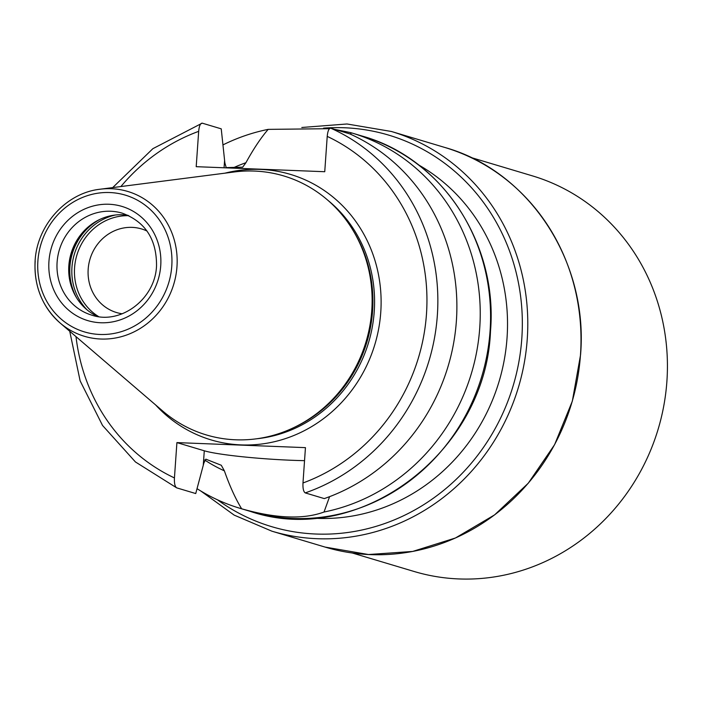 <?xml version="1.0" encoding="UTF-8"?>
<svg xmlns="http://www.w3.org/2000/svg" width="702" height="702" viewBox="0 0 702 702"><rect width="100%" height="100%" fill="white"/><g stroke="black" fill="none" stroke-linecap="round" stroke-linejoin="round"><path stroke-width="1.05" d="M418.489 164.856A188.584 176.29 106.6 0 1 507.046 337.829A188.584 176.29 106.6 0 1 312.829 518.146M352.343 553.018L414.127 571.489A206.458 193.006 -73.4 0 0 666.9 381.283A206.458 193.006 -73.4 0 0 532.441 175.877L470.656 157.406M232.897 167.98A165.733 154.931 106.6 0 1 245.919 162.715C253.519 148.859 260.933 137.75 268.182 129.37A195.823 183.055 -73.4 0 0 222.955 144.91M268.182 129.37L329.44 128.694M334.608 129.344L350.552 132.608L351.14 134.494M329.589 496.656L324.026 512.021A195.823 183.055 -73.4 0 0 479.738 327.904A195.823 183.055 -73.4 0 0 352.202 133.09A195.823 183.055 -73.4 0 0 350.552 132.608M324.026 512.021C303.325 519.603 275.868 518.524 241.646 508.792C235.433 498.596 229.668 485.951 224.377 470.849A165.733 154.931 106.6 0 1 204.624 459.977M197.043 488.68A195.823 183.055 -73.4 0 0 239.996 508.309A195.823 183.055 -73.4 0 0 241.646 508.792M224.377 470.849L221.279 465.259L205.826 459.169L203.887 462.969L195.735 493.55L176.702 487.864C174.947 486.697 174.201 483.388 174.438 477.93L176.913 442.602L305.449 447.639L302.983 482.976C302.746 488.443 303.501 491.751 305.247 492.901L324.271 498.596A195.823 183.055 106.6 0 0 456.388 320.919A195.823 183.055 106.6 0 0 349.78 133.88L330.747 128.194C328.913 128.282 327.737 131.011 327.22 136.39L324.745 171.718L196.2 166.681L198.675 131.344C199.192 125.965 200.368 123.227 202.202 123.148L221.235 128.843L224.868 162.934L226.211 167.62L242.69 167.164L245.919 162.715M176.913 442.602L204.282 450.789A68.533 5.677 -176 0 0 304.545 460.652M176.702 487.864L135.442 461.96L102.536 425.456L80.125 380.853L69.735 331.247M112.689 187.601L152.869 148.675L202.202 123.148M371.779 310.398A135.161 126.351 106.6 0 1 302.974 422.753A135.161 126.351 106.6 0 1 162.803 411.1L60.082 322.973A75.597 70.665 -73.4 0 0 133.538 332.116A75.597 70.665 -73.4 0 0 176.974 266.655A75.597 70.665 -73.4 0 0 100.088 189.224L234.319 171.964A135.161 126.351 -73.4 0 1 357.871 239.171A135.161 126.351 -73.4 0 1 371.779 310.398M97.727 316.488A53.212 49.745 106.6 0 1 74.315 293.743A53.212 49.745 106.6 0 1 68.84 265.698A53.212 49.745 -73.4 0 1 95.937 221.472A53.212 49.745 -73.4 0 1 127.983 215.312M146.981 231.019A43.629 40.786 -73.4 0 0 141.593 228.949A43.629 40.786 -73.4 0 0 88.18 269.147A43.629 40.786 106.6 0 0 116.593 312.557A43.629 40.786 106.6 0 0 122.227 313.785M217.453 499.798A204.335 191.014 -73.4 0 0 411.144 511.951A204.335 191.014 -73.4 0 0 521.814 338.408A204.335 191.014 -73.4 0 0 323.561 128.141M200.781 490.988L234.187 515.119L271.876 531.177A208.591 194.998 -73.4 0 0 527.255 338.996A208.591 194.998 -73.4 0 0 391.409 131.485L347.016 123.982L301.816 127.483M325.105 547.086A208.591 194.998 -73.4 0 0 580.475 354.914A208.591 194.998 -73.4 0 0 444.629 147.402C529.211 170.998 588.592 261.714 580.545 354.949L572.332 401.175L554.606 444.664L528.264 483.213L494.638 514.856L455.44 537.995L412.662 551.447L368.471 554.527L325.105 547.086L271.876 531.177M490.075 330.993A195.823 183.055 -73.4 0 0 362.548 136.179C442.251 158.433 498.051 243.761 490.487 331.221C486.047 452.457 358.845 548.244 250.333 511.398A195.823 183.055 -73.4 0 0 490.075 330.993M224.587 160.389L224.07 167.769M204.282 450.789L203.273 465.259M330.747 128.194A195.823 183.055 106.6 0 1 437.355 315.233A195.823 183.055 106.6 0 1 305.247 492.901M302.983 482.976A187.302 175.096 -73.4 0 0 426.474 314.048A187.302 175.096 -73.4 0 0 327.22 136.39M198.675 131.344A187.302 175.096 -73.4 0 0 120.884 186.548M76 336.627A187.302 175.096 -73.4 0 0 174.438 477.93M155.642 404.957A138.566 129.537 106.6 0 0 294.138 435.38A138.566 129.537 106.6 0 0 380.765 312.258A138.566 129.537 -73.4 0 0 224.956 173.166M256.651 438.776A133.459 124.754 106.6 0 0 374.236 311.548A133.459 124.754 -73.4 0 0 327.948 200.351M352.597 229.642A133.459 124.754 -73.4 0 1 372.578 311.047A133.459 124.754 106.6 0 1 293.322 427.825M302.974 422.753L304.256 422.007A133.626 124.921 106.6 0 0 372.288 310.925A133.626 124.921 -73.4 0 0 358.538 240.505L357.871 239.171M171.779 266.128A71.385 66.734 -73.4 0 0 109.802 192.541A71.385 66.734 -73.4 0 0 37.899 260.872A71.385 66.734 -73.4 0 0 99.877 334.468A71.385 66.734 -73.4 0 0 171.779 266.128M48.947 261.311A59.6 55.712 -73.4 0 0 100.693 322.753A59.6 55.712 -73.4 0 0 160.732 265.698A59.6 55.712 -73.4 0 0 108.986 204.256A59.6 55.712 -73.4 0 0 48.947 261.311M57.108 262.197A53.212 49.745 -73.4 0 0 91.769 315.137C120.577 325.061 155.274 299.157 156.528 265.9C156.721 239.303 145.296 221.727 122.262 213.171A53.212 49.745 -73.4 0 0 57.108 262.197M96.929 220.911A55.59 51.966 -73.4 0 0 69.63 266.523A55.59 51.966 106.6 0 0 74.842 294.761M76.588 297.806A55.765 52.132 106.6 0 1 69.919 266.646A55.765 52.132 -73.4 0 1 100.061 219.314M115.382 215.014A55.765 52.132 -73.4 0 0 71.955 267.251A55.765 52.132 106.6 0 0 87.03 309.819M98.666 316.628A54.273 50.737 106.6 0 1 74.579 267.673A54.273 50.737 -73.4 0 1 128.843 215.707M35.188 261.091A75.597 70.665 -73.4 0 0 60.082 322.973C42.243 306.844 33.915 286.188 35.1 261.012C36.934 225.184 66.085 192.892 100.088 189.224M391.409 131.485L444.629 147.402M352.202 133.09L362.548 136.179M239.996 508.309L250.333 511.398"/></g></svg>

